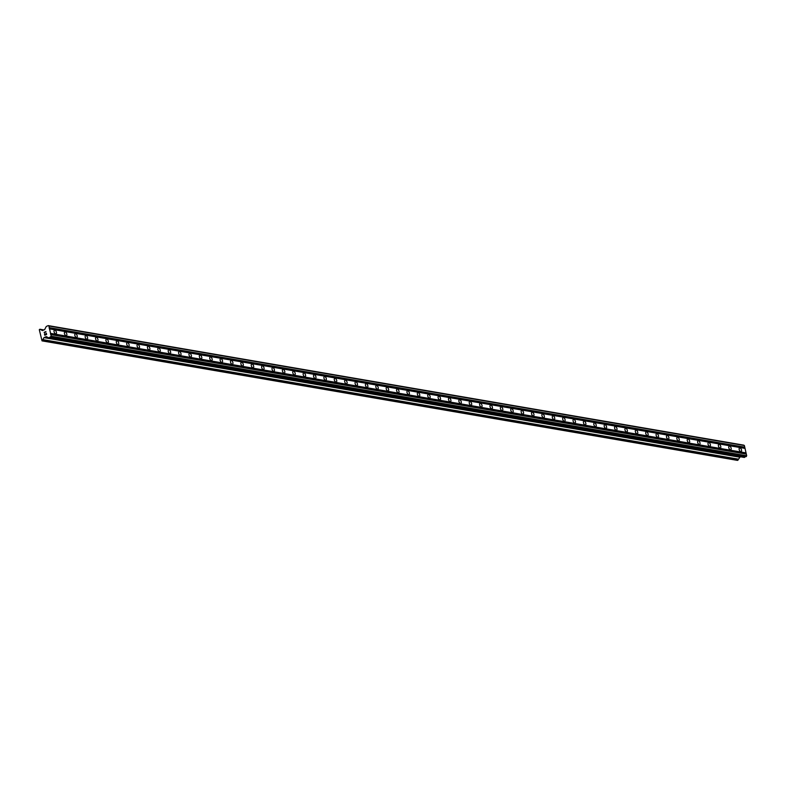 <?xml version="1.0" encoding="UTF-8"?>
<svg xmlns="http://www.w3.org/2000/svg" width="786" height="786" viewBox="0 0 786 786"><rect width="100%" height="100%" fill="white"/><g stroke="black" fill="none" stroke-linecap="round" stroke-linejoin="round"><path stroke-width="1.18" d="M54.824 330.169A1.965 1.051 -113.3 0 1 56.327 331.908A1.965 1.051 -113.3 0 1 56.022 333.824A1.965 1.051 -113.3 0 1 55.668 333.853A1.965 1.051 -113.3 0 1 54.165 332.124A1.965 1.051 -113.3 0 1 54.47 330.208A1.965 1.051 -113.3 0 1 54.824 330.169M65.209 331.957A1.965 1.051 -113.3 0 1 66.712 333.686A1.965 1.051 -113.3 0 1 66.407 335.602A1.965 1.051 -113.3 0 1 66.044 335.642A1.965 1.051 -113.3 0 1 64.54 333.912A1.965 1.051 -113.3 0 1 64.845 331.997A1.965 1.051 -113.3 0 1 65.209 331.957M75.584 333.736A1.965 1.051 -113.3 0 1 77.087 335.475A1.965 1.051 -113.3 0 1 76.782 337.39A1.965 1.051 -113.3 0 1 76.429 337.43A1.965 1.051 -113.3 0 1 74.925 335.691A1.965 1.051 -113.3 0 1 75.23 333.775A1.965 1.051 -113.3 0 1 75.584 333.736M85.969 335.524A1.965 1.051 -113.3 0 1 87.472 337.253A1.965 1.051 -113.3 0 1 87.167 339.169A1.965 1.051 -113.3 0 1 86.804 339.208A1.965 1.051 -113.3 0 1 85.301 337.479A1.965 1.051 -113.3 0 1 85.605 335.563A1.965 1.051 -113.3 0 1 85.969 335.524M96.344 337.312A1.965 1.051 -113.3 0 1 97.847 339.041A1.965 1.051 -113.3 0 1 97.543 340.957A1.965 1.051 -113.3 0 1 97.189 340.996A1.965 1.051 -113.3 0 1 95.686 339.257A1.965 1.051 -113.3 0 1 95.99 337.341A1.965 1.051 -113.3 0 1 96.344 337.312M106.729 339.09A1.965 1.051 -113.3 0 1 108.232 340.829A1.965 1.051 -113.3 0 1 107.928 342.745A1.965 1.051 -113.3 0 1 107.564 342.775A1.965 1.051 -113.3 0 1 106.061 341.045A1.965 1.051 -113.3 0 1 106.365 339.13A1.965 1.051 -113.3 0 1 106.729 339.09M117.104 340.878A1.965 1.051 -113.3 0 1 118.607 342.608A1.965 1.051 -113.3 0 1 118.303 344.523A1.965 1.051 -113.3 0 1 117.949 344.563A1.965 1.051 -113.3 0 1 116.446 342.824A1.965 1.051 -113.3 0 1 116.75 340.908A1.965 1.051 -113.3 0 1 117.104 340.878M127.489 342.657A1.965 1.051 -113.3 0 1 128.992 344.396A1.965 1.051 -113.3 0 1 128.688 346.312A1.965 1.051 -113.3 0 1 128.324 346.341A1.965 1.051 -113.3 0 1 126.831 344.612A1.965 1.051 -113.3 0 1 127.126 342.696A1.965 1.051 -113.3 0 1 127.489 342.657M137.874 344.445A1.965 1.051 -113.3 0 1 139.368 346.174A1.965 1.051 -113.3 0 1 139.063 348.09A1.965 1.051 -113.3 0 1 138.709 348.129A1.965 1.051 -113.3 0 1 137.206 346.4A1.965 1.051 -113.3 0 1 137.511 344.484A1.965 1.051 -113.3 0 1 137.874 344.445M148.249 346.223A1.965 1.051 -113.3 0 1 149.753 347.962A1.965 1.051 -113.3 0 1 149.448 349.878A1.965 1.051 -113.3 0 1 149.085 349.917A1.965 1.051 -113.3 0 1 147.591 348.178A1.965 1.051 -113.3 0 1 147.886 346.262A1.965 1.051 -113.3 0 1 148.249 346.223M158.634 348.011A1.965 1.051 -113.3 0 1 160.128 349.741A1.965 1.051 -113.3 0 1 159.833 351.656A1.965 1.051 -113.3 0 1 159.47 351.696A1.965 1.051 -113.3 0 1 157.966 349.966A1.965 1.051 -113.3 0 1 158.271 348.051A1.965 1.051 -113.3 0 1 158.634 348.011M169.01 349.799A1.965 1.051 -113.3 0 1 170.513 351.529A1.965 1.051 -113.3 0 1 170.208 353.445A1.965 1.051 -113.3 0 1 169.845 353.484A1.965 1.051 -113.3 0 1 168.351 351.745A1.965 1.051 -113.3 0 1 168.646 349.829A1.965 1.051 -113.3 0 1 169.01 349.799M179.395 351.578A1.965 1.051 -113.3 0 1 180.888 353.317A1.965 1.051 -113.3 0 1 180.593 355.233A1.965 1.051 -113.3 0 1 180.23 355.262A1.965 1.051 -113.3 0 1 178.727 353.533A1.965 1.051 -113.3 0 1 179.031 351.617A1.965 1.051 -113.3 0 1 179.395 351.578M189.77 353.366A1.965 1.051 -113.3 0 1 191.273 355.095A1.965 1.051 -113.3 0 1 190.969 357.011A1.965 1.051 -113.3 0 1 190.605 357.05A1.965 1.051 -113.3 0 1 189.112 355.311A1.965 1.051 -113.3 0 1 189.406 353.395A1.965 1.051 -113.3 0 1 189.77 353.366M200.155 355.144A1.965 1.051 -113.3 0 1 201.648 356.883A1.965 1.051 -113.3 0 1 201.354 358.799A1.965 1.051 -113.3 0 1 200.99 358.829A1.965 1.051 -113.3 0 1 199.487 357.099A1.965 1.051 -113.3 0 1 199.791 355.184A1.965 1.051 -113.3 0 1 200.155 355.144M210.53 356.932A1.965 1.051 -113.3 0 1 212.033 358.662A1.965 1.051 -113.3 0 1 211.729 360.577A1.965 1.051 -113.3 0 1 211.365 360.617A1.965 1.051 -113.3 0 1 209.872 358.888A1.965 1.051 -113.3 0 1 210.167 356.972A1.965 1.051 -113.3 0 1 210.53 356.932M220.915 358.711A1.965 1.051 -113.3 0 1 222.409 360.45A1.965 1.051 -113.3 0 1 222.114 362.366A1.965 1.051 -113.3 0 1 221.75 362.395A1.965 1.051 -113.3 0 1 220.247 360.666A1.965 1.051 -113.3 0 1 220.552 358.75A1.965 1.051 -113.3 0 1 220.915 358.711M231.29 360.499A1.965 1.051 -113.3 0 1 232.794 362.228A1.965 1.051 -113.3 0 1 232.489 364.144A1.965 1.051 -113.3 0 1 232.125 364.183A1.965 1.051 -113.3 0 1 230.632 362.454A1.965 1.051 -113.3 0 1 230.937 360.538A1.965 1.051 -113.3 0 1 231.29 360.499M241.675 362.287A1.965 1.051 -113.3 0 1 243.169 364.016A1.965 1.051 -113.3 0 1 242.874 365.932A1.965 1.051 -113.3 0 1 242.51 365.971A1.965 1.051 -113.3 0 1 241.007 364.232A1.965 1.051 -113.3 0 1 241.312 362.317A1.965 1.051 -113.3 0 1 241.675 362.287M252.051 364.065A1.965 1.051 -113.3 0 1 253.554 365.795A1.965 1.051 -113.3 0 1 253.249 367.71A1.965 1.051 -113.3 0 1 252.886 367.75A1.965 1.051 -113.3 0 1 251.392 366.021A1.965 1.051 -113.3 0 1 251.697 364.105A1.965 1.051 -113.3 0 1 252.051 364.065M262.436 365.854A1.965 1.051 -113.3 0 1 263.929 367.583A1.965 1.051 -113.3 0 1 263.634 369.499A1.965 1.051 -113.3 0 1 263.271 369.538A1.965 1.051 -113.3 0 1 261.767 367.799A1.965 1.051 -113.3 0 1 262.072 365.883A1.965 1.051 -113.3 0 1 262.436 365.854M272.811 367.632A1.965 1.051 -113.3 0 1 274.314 369.371A1.965 1.051 -113.3 0 1 274.009 371.287A1.965 1.051 -113.3 0 1 273.656 371.316A1.965 1.051 -113.3 0 1 272.153 369.587A1.965 1.051 -113.3 0 1 272.457 367.671A1.965 1.051 -113.3 0 1 272.811 367.632M283.196 369.42A1.965 1.051 -113.3 0 1 284.699 371.149A1.965 1.051 -113.3 0 1 284.394 373.065A1.965 1.051 -113.3 0 1 284.031 373.104A1.965 1.051 -113.3 0 1 282.528 371.365A1.965 1.051 -113.3 0 1 282.832 369.449A1.965 1.051 -113.3 0 1 283.196 369.42M293.571 371.198A1.965 1.051 -113.3 0 1 295.074 372.937A1.965 1.051 -113.3 0 1 294.77 374.853A1.965 1.051 -113.3 0 1 294.416 374.883A1.965 1.051 -113.3 0 1 292.913 373.154A1.965 1.051 -113.3 0 1 293.217 371.238A1.965 1.051 -113.3 0 1 293.571 371.198M303.956 372.986A1.965 1.051 -113.3 0 1 305.459 374.716A1.965 1.051 -113.3 0 1 305.155 376.632A1.965 1.051 -113.3 0 1 304.791 376.671A1.965 1.051 -113.3 0 1 303.288 374.942A1.965 1.051 -113.3 0 1 303.593 373.026A1.965 1.051 -113.3 0 1 303.956 372.986M314.331 374.765A1.965 1.051 -113.3 0 1 315.834 376.504A1.965 1.051 -113.3 0 1 315.53 378.42A1.965 1.051 -113.3 0 1 315.176 378.459A1.965 1.051 -113.3 0 1 313.673 376.72A1.965 1.051 -113.3 0 1 313.978 374.804A1.965 1.051 -113.3 0 1 314.331 374.765M324.716 376.553A1.965 1.051 -113.3 0 1 326.219 378.282A1.965 1.051 -113.3 0 1 325.915 380.198A1.965 1.051 -113.3 0 1 325.551 380.237A1.965 1.051 -113.3 0 1 324.048 378.508A1.965 1.051 -113.3 0 1 324.353 376.592A1.965 1.051 -113.3 0 1 324.716 376.553M335.091 378.341A1.965 1.051 -113.3 0 1 336.595 380.07A1.965 1.051 -113.3 0 1 336.29 381.986A1.965 1.051 -113.3 0 1 335.936 382.025A1.965 1.051 -113.3 0 1 334.433 380.286A1.965 1.051 -113.3 0 1 334.738 378.371A1.965 1.051 -113.3 0 1 335.091 378.341M345.476 380.119A1.965 1.051 -113.3 0 1 346.98 381.858A1.965 1.051 -113.3 0 1 346.675 383.774A1.965 1.051 -113.3 0 1 346.312 383.804A1.965 1.051 -113.3 0 1 344.808 382.075A1.965 1.051 -113.3 0 1 345.113 380.159A1.965 1.051 -113.3 0 1 345.476 380.119M355.852 381.908A1.965 1.051 -113.3 0 1 357.355 383.637A1.965 1.051 -113.3 0 1 357.05 385.553A1.965 1.051 -113.3 0 1 356.697 385.592A1.965 1.051 -113.3 0 1 355.193 383.853A1.965 1.051 -113.3 0 1 355.498 381.937A1.965 1.051 -113.3 0 1 355.852 381.908M366.237 383.686A1.965 1.051 -113.3 0 1 367.74 385.425A1.965 1.051 -113.3 0 1 367.435 387.341A1.965 1.051 -113.3 0 1 367.072 387.37A1.965 1.051 -113.3 0 1 365.578 385.641A1.965 1.051 -113.3 0 1 365.873 383.725A1.965 1.051 -113.3 0 1 366.237 383.686M376.622 385.474A1.965 1.051 -113.3 0 1 378.115 387.203A1.965 1.051 -113.3 0 1 377.811 389.119A1.965 1.051 -113.3 0 1 377.457 389.158A1.965 1.051 -113.3 0 1 375.954 387.429A1.965 1.051 -113.3 0 1 376.258 385.513A1.965 1.051 -113.3 0 1 376.622 385.474M386.997 387.252A1.965 1.051 -113.3 0 1 388.5 388.991A1.965 1.051 -113.3 0 1 388.196 390.907A1.965 1.051 -113.3 0 1 387.832 390.947A1.965 1.051 -113.3 0 1 386.339 389.208A1.965 1.051 -113.3 0 1 386.633 387.292A1.965 1.051 -113.3 0 1 386.997 387.252M397.382 389.041A1.965 1.051 -113.3 0 1 398.875 390.77A1.965 1.051 -113.3 0 1 398.581 392.686A1.965 1.051 -113.3 0 1 398.217 392.725A1.965 1.051 -113.3 0 1 396.714 390.996A1.965 1.051 -113.3 0 1 397.018 389.08A1.965 1.051 -113.3 0 1 397.382 389.041M407.757 390.829A1.965 1.051 -113.3 0 1 409.26 392.558A1.965 1.051 -113.3 0 1 408.956 394.474A1.965 1.051 -113.3 0 1 408.592 394.513A1.965 1.051 -113.3 0 1 407.099 392.774A1.965 1.051 -113.3 0 1 407.394 390.858A1.965 1.051 -113.3 0 1 407.757 390.829M418.142 392.607A1.965 1.051 -113.3 0 1 419.636 394.346A1.965 1.051 -113.3 0 1 419.341 396.262A1.965 1.051 -113.3 0 1 418.977 396.291A1.965 1.051 -113.3 0 1 417.474 394.562A1.965 1.051 -113.3 0 1 417.779 392.646A1.965 1.051 -113.3 0 1 418.142 392.607M428.517 394.395A1.965 1.051 -113.3 0 1 430.021 396.124A1.965 1.051 -113.3 0 1 429.716 398.04A1.965 1.051 -113.3 0 1 429.353 398.08A1.965 1.051 -113.3 0 1 427.859 396.341A1.965 1.051 -113.3 0 1 428.154 394.425A1.965 1.051 -113.3 0 1 428.517 394.395M438.902 396.173A1.965 1.051 -113.3 0 1 440.396 397.913A1.965 1.051 -113.3 0 1 440.101 399.828A1.965 1.051 -113.3 0 1 439.738 399.858A1.965 1.051 -113.3 0 1 438.234 398.129A1.965 1.051 -113.3 0 1 438.539 396.213A1.965 1.051 -113.3 0 1 438.902 396.173M449.278 397.962A1.965 1.051 -113.3 0 1 450.781 399.691A1.965 1.051 -113.3 0 1 450.476 401.607A1.965 1.051 -113.3 0 1 450.113 401.646A1.965 1.051 -113.3 0 1 448.619 399.917A1.965 1.051 -113.3 0 1 448.914 398.001A1.965 1.051 -113.3 0 1 449.278 397.962M459.663 399.74A1.965 1.051 -113.3 0 1 461.156 401.479A1.965 1.051 -113.3 0 1 460.861 403.395A1.965 1.051 -113.3 0 1 460.498 403.424A1.965 1.051 -113.3 0 1 458.995 401.695A1.965 1.051 -113.3 0 1 459.299 399.779A1.965 1.051 -113.3 0 1 459.663 399.74M470.038 401.528A1.965 1.051 -113.3 0 1 471.541 403.257A1.965 1.051 -113.3 0 1 471.236 405.173A1.965 1.051 -113.3 0 1 470.873 405.212A1.965 1.051 -113.3 0 1 469.38 403.483A1.965 1.051 -113.3 0 1 469.674 401.567A1.965 1.051 -113.3 0 1 470.038 401.528M480.423 403.316A1.965 1.051 -113.3 0 1 481.916 405.045A1.965 1.051 -113.3 0 1 481.622 406.961A1.965 1.051 -113.3 0 1 481.258 407.001A1.965 1.051 -113.3 0 1 479.755 405.262A1.965 1.051 -113.3 0 1 480.059 403.346A1.965 1.051 -113.3 0 1 480.423 403.316M490.798 405.095A1.965 1.051 -113.3 0 1 492.301 406.824A1.965 1.051 -113.3 0 1 491.997 408.74A1.965 1.051 -113.3 0 1 491.633 408.779A1.965 1.051 -113.3 0 1 490.14 407.05A1.965 1.051 -113.3 0 1 490.444 405.134A1.965 1.051 -113.3 0 1 490.798 405.095M501.183 406.883A1.965 1.051 -113.3 0 1 502.676 408.612A1.965 1.051 -113.3 0 1 502.382 410.528A1.965 1.051 -113.3 0 1 502.018 410.567A1.965 1.051 -113.3 0 1 500.515 408.828A1.965 1.051 -113.3 0 1 500.82 406.912A1.965 1.051 -113.3 0 1 501.183 406.883M511.558 408.661A1.965 1.051 -113.3 0 1 513.062 410.4A1.965 1.051 -113.3 0 1 512.757 412.316A1.965 1.051 -113.3 0 1 512.403 412.345A1.965 1.051 -113.3 0 1 510.9 410.616A1.965 1.051 -113.3 0 1 511.205 408.7A1.965 1.051 -113.3 0 1 511.558 408.661M521.943 410.449A1.965 1.051 -113.3 0 1 523.447 412.178A1.965 1.051 -113.3 0 1 523.142 414.094A1.965 1.051 -113.3 0 1 522.778 414.134A1.965 1.051 -113.3 0 1 521.275 412.395A1.965 1.051 -113.3 0 1 521.58 410.479A1.965 1.051 -113.3 0 1 521.943 410.449M532.318 412.228A1.965 1.051 -113.3 0 1 533.822 413.967A1.965 1.051 -113.3 0 1 533.517 415.882A1.965 1.051 -113.3 0 1 533.163 415.912A1.965 1.051 -113.3 0 1 531.66 414.183A1.965 1.051 -113.3 0 1 531.965 412.267A1.965 1.051 -113.3 0 1 532.318 412.228M542.704 414.016A1.965 1.051 -113.3 0 1 544.207 415.745A1.965 1.051 -113.3 0 1 543.902 417.661A1.965 1.051 -113.3 0 1 543.539 417.7A1.965 1.051 -113.3 0 1 542.035 415.971A1.965 1.051 -113.3 0 1 542.34 414.055A1.965 1.051 -113.3 0 1 542.704 414.016M553.079 415.794A1.965 1.051 -113.3 0 1 554.582 417.533A1.965 1.051 -113.3 0 1 554.277 419.449A1.965 1.051 -113.3 0 1 553.924 419.488A1.965 1.051 -113.3 0 1 552.42 417.749A1.965 1.051 -113.3 0 1 552.725 415.833A1.965 1.051 -113.3 0 1 553.079 415.794M563.464 417.582A1.965 1.051 -113.3 0 1 564.967 419.311A1.965 1.051 -113.3 0 1 564.662 421.227A1.965 1.051 -113.3 0 1 564.299 421.267A1.965 1.051 -113.3 0 1 562.796 419.537A1.965 1.051 -113.3 0 1 563.1 417.621A1.965 1.051 -113.3 0 1 563.464 417.582M573.839 419.37A1.965 1.051 -113.3 0 1 575.342 421.1A1.965 1.051 -113.3 0 1 575.038 423.015A1.965 1.051 -113.3 0 1 574.684 423.055A1.965 1.051 -113.3 0 1 573.181 421.316A1.965 1.051 -113.3 0 1 573.485 419.4A1.965 1.051 -113.3 0 1 573.839 419.37M584.224 421.149A1.965 1.051 -113.3 0 1 585.727 422.888A1.965 1.051 -113.3 0 1 585.423 424.804A1.965 1.051 -113.3 0 1 585.059 424.833A1.965 1.051 -113.3 0 1 583.556 423.104A1.965 1.051 -113.3 0 1 583.86 421.188A1.965 1.051 -113.3 0 1 584.224 421.149M594.599 422.937A1.965 1.051 -113.3 0 1 596.102 424.666A1.965 1.051 -113.3 0 1 595.798 426.582A1.965 1.051 -113.3 0 1 595.444 426.621A1.965 1.051 -113.3 0 1 593.941 424.882A1.965 1.051 -113.3 0 1 594.245 422.966A1.965 1.051 -113.3 0 1 594.599 422.937M604.984 424.715A1.965 1.051 -113.3 0 1 606.487 426.454A1.965 1.051 -113.3 0 1 606.183 428.37A1.965 1.051 -113.3 0 1 605.819 428.399A1.965 1.051 -113.3 0 1 604.326 426.67A1.965 1.051 -113.3 0 1 604.621 424.754A1.965 1.051 -113.3 0 1 604.984 424.715M615.369 426.503A1.965 1.051 -113.3 0 1 616.863 428.232A1.965 1.051 -113.3 0 1 616.558 430.148A1.965 1.051 -113.3 0 1 616.204 430.188A1.965 1.051 -113.3 0 1 614.701 428.458A1.965 1.051 -113.3 0 1 615.006 426.543A1.965 1.051 -113.3 0 1 615.369 426.503M625.744 428.282A1.965 1.051 -113.3 0 1 627.248 430.021A1.965 1.051 -113.3 0 1 626.943 431.936A1.965 1.051 -113.3 0 1 626.58 431.976A1.965 1.051 -113.3 0 1 625.086 430.237A1.965 1.051 -113.3 0 1 625.381 428.321A1.965 1.051 -113.3 0 1 625.744 428.282M636.129 430.07A1.965 1.051 -113.3 0 1 637.623 431.799A1.965 1.051 -113.3 0 1 637.318 433.715A1.965 1.051 -113.3 0 1 636.965 433.754A1.965 1.051 -113.3 0 1 635.461 432.025A1.965 1.051 -113.3 0 1 635.766 430.109A1.965 1.051 -113.3 0 1 636.129 430.07M646.505 431.858A1.965 1.051 -113.3 0 1 648.008 433.587A1.965 1.051 -113.3 0 1 647.703 435.503A1.965 1.051 -113.3 0 1 647.34 435.542A1.965 1.051 -113.3 0 1 645.846 433.803A1.965 1.051 -113.3 0 1 646.141 431.887A1.965 1.051 -113.3 0 1 646.505 431.858M656.89 433.636A1.965 1.051 -113.3 0 1 658.383 435.375A1.965 1.051 -113.3 0 1 658.088 437.291A1.965 1.051 -113.3 0 1 657.725 437.321A1.965 1.051 -113.3 0 1 656.222 435.591A1.965 1.051 -113.3 0 1 656.526 433.675A1.965 1.051 -113.3 0 1 656.89 433.636M667.265 435.424A1.965 1.051 -113.3 0 1 668.768 437.154A1.965 1.051 -113.3 0 1 668.464 439.069A1.965 1.051 -113.3 0 1 668.1 439.109A1.965 1.051 -113.3 0 1 666.607 437.37A1.965 1.051 -113.3 0 1 666.901 435.454A1.965 1.051 -113.3 0 1 667.265 435.424M677.65 437.203A1.965 1.051 -113.3 0 1 679.143 438.942A1.965 1.051 -113.3 0 1 678.849 440.858A1.965 1.051 -113.3 0 1 678.485 440.887A1.965 1.051 -113.3 0 1 676.982 439.158A1.965 1.051 -113.3 0 1 677.286 437.242A1.965 1.051 -113.3 0 1 677.65 437.203M688.025 438.991A1.965 1.051 -113.3 0 1 689.528 440.72A1.965 1.051 -113.3 0 1 689.224 442.636A1.965 1.051 -113.3 0 1 688.86 442.675A1.965 1.051 -113.3 0 1 687.367 440.946A1.965 1.051 -113.3 0 1 687.662 439.03A1.965 1.051 -113.3 0 1 688.025 438.991M698.41 440.769A1.965 1.051 -113.3 0 1 699.904 442.508A1.965 1.051 -113.3 0 1 699.609 444.424A1.965 1.051 -113.3 0 1 699.245 444.454A1.965 1.051 -113.3 0 1 697.742 442.724A1.965 1.051 -113.3 0 1 698.047 440.808A1.965 1.051 -113.3 0 1 698.41 440.769M708.785 442.557A1.965 1.051 -113.3 0 1 710.289 444.286A1.965 1.051 -113.3 0 1 709.984 446.202A1.965 1.051 -113.3 0 1 709.62 446.242A1.965 1.051 -113.3 0 1 708.127 444.512A1.965 1.051 -113.3 0 1 708.422 442.597A1.965 1.051 -113.3 0 1 708.785 442.557M719.17 444.345A1.965 1.051 -113.3 0 1 720.664 446.075A1.965 1.051 -113.3 0 1 720.369 447.991A1.965 1.051 -113.3 0 1 720.005 448.03A1.965 1.051 -113.3 0 1 718.502 446.291A1.965 1.051 -113.3 0 1 718.807 444.375A1.965 1.051 -113.3 0 1 719.17 444.345M729.546 446.124A1.965 1.051 -113.3 0 1 731.049 447.853A1.965 1.051 -113.3 0 1 730.744 449.769A1.965 1.051 -113.3 0 1 730.381 449.808A1.965 1.051 -113.3 0 1 728.887 448.079A1.965 1.051 -113.3 0 1 729.192 446.163A1.965 1.051 -113.3 0 1 729.546 446.124M739.931 447.912A1.965 1.051 -113.3 0 1 741.424 449.641A1.965 1.051 -113.3 0 1 741.129 451.557A1.965 1.051 -113.3 0 1 740.766 451.596A1.965 1.051 -113.3 0 1 739.262 449.857A1.965 1.051 -113.3 0 1 739.567 447.941A1.965 1.051 -113.3 0 1 739.931 447.912M48.241 325.61L743.723 445.131L744.371 445.524L746.7 455.762L744.381 457.442L48.85 337.921L46.276 336.605L43.987 337.626L42.022 340.869L39.3 329.698L39.87 329.236L42.434 330.562L44.615 329.648L46.286 326.455L48.241 325.61L48.889 326.003L51.218 336.241L48.899 337.921L744.381 457.442M740.255 456.745L738.575 459.181L43.092 339.66M43.014 339.729L738.575 459.181M738.339 459.23L737.975 460.154L42.493 340.633M737.553 460.38L42.071 340.869L737.975 460.154M44.851 335.052L45.598 334.728L44.851 335.052L44.586 333.903L44.851 335.052M45.598 334.728L45.45 334.099L45.598 334.728M45.578 334.05L45.716 334.679L45.578 334.05M46.462 334.355L46.197 333.205L46.462 334.355M44.468 333.952L44.763 335.258L44.468 333.952M46.325 333.146L46.62 334.453L44.763 335.258M45.971 331.545L44.104 332.35L45.961 331.545L44.586 332.773M39.87 329.236L43.928 329.943L39.87 329.236M42.022 340.869L737.504 460.39M48.85 337.921L744.322 457.442M745.924 453.168L50.442 333.657M746.052 452.893L50.569 333.372M746.111 453.994L50.628 334.472M746.327 454.121L50.844 334.6M746.7 455.762L51.218 336.241M746.327 456.597L50.844 337.076M744.371 445.524L48.889 326.003M744.745 447.165L49.263 327.644M744.627 447.44L49.145 327.919M744.814 448.256L49.331 328.735M745.03 448.393L49.547 328.872M739.577 457.039L44.095 337.518M739.469 457.147L43.987 337.626M738.27 459.309L42.798 339.788M737.907 460.232L42.424 340.711M40.774 329.57L43.643 330.071L40.803 329.589M738.457 459.25L42.975 339.729"/></g></svg>
